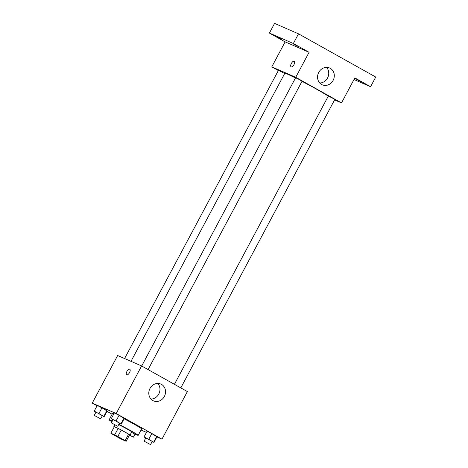 <?xml version="1.0" encoding="UTF-8"?>
<svg xmlns="http://www.w3.org/2000/svg" width="468" height="468" viewBox="0 0 468 468"><rect width="100%" height="100%" fill="white"/><g stroke="black" fill="none" stroke-linecap="round" stroke-linejoin="round"><path stroke-width="0.7" d="M123.505 440.049L112.852 434.234L118.62 437.024L123.505 440.049M125.167 440.604L117.825 436.498A8.693 0.345 28.1 0 0 114.701 434.883L110.863 433.21A8.693 0.345 28.1 0 0 111.84 433.894L119.176 438.001A8.693 0.345 28.1 0 0 122.3 439.616L126.144 441.289A8.693 0.345 28.1 0 0 125.167 440.604L128.606 434.158L121.27 430.051L117.825 436.498M128.606 434.158A8.693 0.345 28.1 0 1 129.589 434.836L126.144 441.289M121.27 430.051A8.693 0.345 28.1 0 0 118.147 428.436L114.303 426.763L110.863 433.21M129.513 434.977A9.149 0.363 -151.9 0 0 130.016 435.105A9.149 0.363 -151.9 0 0 122.119 430.478A9.149 0.363 -151.9 0 0 113.876 426.488A9.149 0.363 -151.9 0 0 114.268 426.834M118.702 424.605A9.149 0.363 28.1 0 1 127.284 429.133A9.149 0.363 28.1 0 1 131.736 431.882L130.016 435.105M118.147 428.436L114.701 434.883M118.86 424.312A16.468 0.655 28.1 0 1 138.195 435.328A16.468 0.655 28.1 0 1 136.539 434.778A16.468 0.655 28.1 0 1 131.485 432.362M111.928 421.756A16.468 0.655 28.1 0 1 109.143 419.819A16.468 0.655 28.1 0 1 112.302 421.054M109.143 419.819L112.589 413.367A16.468 0.655 28.1 0 1 113.905 413.776M124.096 418.79A16.468 0.655 28.1 0 1 141.64 428.881L138.195 435.328M102.322 415.754L104.13 416.655L107.143 411.009L101.954 407.833L97.233 405.469L94.22 411.109L95.864 412.308M119.451 423.212L121.253 424.113L124.266 418.468L119.083 415.291L114.356 412.922L111.343 418.567L112.993 419.767M156.909 436.936L161.969 439.142L116.204 413.536L92.254 403.106L97.057 405.791M106.967 411.337L112.127 414.227M141.026 430.022L146.466 432.391M152.17 441.523L153.978 442.424L156.991 436.779L151.808 433.596L147.081 431.233L144.068 436.878L145.712 438.077M161.969 439.142L187.37 391.57L141.605 365.964L117.655 355.534L92.254 403.106M141.605 365.964L116.204 413.536M164.344 396.49A9.179 8.213 -66.5 0 1 153.504 400.889A9.179 8.213 -66.5 0 1 149.637 389.195A9.179 8.213 -66.5 0 1 160.834 384.058A9.179 8.213 -66.5 0 1 164.344 396.49M126.699 374.874A3.2 1.422 119.2 0 1 126.641 374.845A3.2 1.422 119.2 0 1 126.963 371.358A3.2 1.422 119.2 0 1 129.771 369.258A3.2 1.422 119.2 0 1 129.484 372.686A3.2 1.422 119.2 0 1 126.699 374.874M126.641 374.845A3.2 1.422 119.2 0 1 126.968 371.358A3.2 1.422 119.2 0 1 129.771 369.258M157.792 383.444A9.179 8.213 -66.5 0 1 158.775 394.062A9.179 8.213 -66.5 0 1 150.983 399.081M130.993 361.343L284.825 73.242A24.734 0.983 28.1 0 1 295.483 77.992M301.995 81.333A24.734 0.983 28.1 0 1 328.238 96.244M180.806 387.896L334.795 99.503L332.368 98.046L328.337 96.057L174.418 384.322M124.576 358.546L278.489 70.288L284.673 73.517M141.693 366.011L295.612 77.746L298.912 79.338L302.071 81.192L148.081 369.585M334.579 99.9L341.5 102.913L295.735 77.302L271.785 66.871L278.349 70.551M354.001 79.501L370.58 86.72L375.745 77.044L298.514 33.831L274.564 23.4L269.398 33.076L285.129 41.88L271.785 66.871M370.58 86.72L354.849 77.916L341.5 102.913M298.514 33.831L293.348 43.506L269.398 33.076M295.735 77.302L309.079 52.311L293.348 43.506M333.111 80.414A9.179 8.213 -66.5 0 1 322.271 84.813A9.179 8.213 -66.5 0 1 318.404 73.125A9.179 8.213 -66.5 0 1 329.601 67.989A9.179 8.213 -66.5 0 1 333.111 80.414M309.079 52.311L285.129 41.88M291.16 66.865A3.2 1.422 119.2 0 1 291.102 66.836A3.2 1.422 119.2 0 1 291.424 63.35A3.2 1.422 119.2 0 1 294.232 61.249A3.2 1.422 119.2 0 1 293.945 64.678A3.2 1.422 119.2 0 1 291.16 66.865M291.102 66.836A3.2 1.422 119.2 0 1 291.429 63.35A3.2 1.422 119.2 0 1 294.232 61.249M326.559 67.374A9.179 8.213 -66.5 0 1 327.541 77.992A9.179 8.213 -66.5 0 1 319.749 83.006M281.455 39.213L276.734 36.837L281.455 39.213M298.584 46.671L293.857 44.296L298.584 46.671M361.512 81.882L356.786 79.507L361.512 81.882M153.978 442.424L144.068 436.878M144.074 441.154L145.794 437.925L149.093 439.522L152.252 441.377L150.526 444.6L144.074 441.154L150.526 444.6M156.991 436.779L156.757 436.369L153.744 442.014M156.757 436.369L151.808 433.596L148.789 439.241M151.808 433.596L147.081 431.233M121.253 424.113L111.343 418.567M111.349 422.844L113.069 419.62L116.368 421.212L119.527 423.066L117.801 426.289L111.349 422.844L117.801 426.289M124.266 418.468L124.038 418.059L121.019 423.704M124.038 418.059L119.083 415.291L116.064 420.931M119.083 415.291L114.356 412.922M135.948 434.515L136.814 434.895M129.899 435.105L133.403 437.141L129.408 435.17M104.13 416.655L94.22 411.109M94.226 415.385L95.946 412.162L99.245 413.753L102.404 415.607L100.678 418.831L94.226 415.385L100.678 418.831M107.143 411.009L106.909 410.606L103.896 416.245M106.909 410.606L101.954 407.833L98.941 413.472M101.954 407.833L97.233 405.469M114.765 424.827L113.876 426.488M135.036 434.093L133.403 437.141"/></g></svg>
